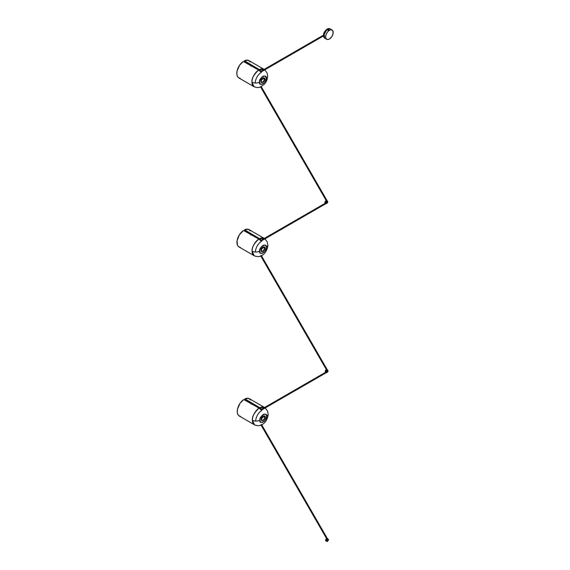 <?xml version="1.0" encoding="UTF-8"?>
<svg xmlns="http://www.w3.org/2000/svg" width="570" height="570" viewBox="0 0 570 570"><rect width="100%" height="100%" fill="white"/><g stroke="black" fill="none" stroke-linecap="round" stroke-linejoin="round"><path stroke-width="0.85" d="M327.052 29.163L329.945 28.778A5.351 3.085 120 0 0 327.266 29.041L328.698 29.362L329.417 30.281A5.351 3.085 -60 0 1 332.089 30.018A5.351 3.085 -60 0 1 332.909 34.3A5.351 3.085 -60 0 1 329.417 39.017L327.629 39.529L326.268 38.888L325.648 37.25L325.798 35.468L326.738 33.103L328.313 31.101L330.151 29.939L331.512 29.804L332.909 30.958L333.03 33.822L331.811 36.637L329.417 39.017A5.351 3.085 -60 0 1 326.738 39.28A5.351 3.085 -60 0 1 325.919 34.991A5.351 3.085 -60 0 1 329.417 30.281L327.764 29.897L327.266 29.041A5.351 3.085 120 0 0 323.774 33.751A5.351 3.085 120 0 0 324.594 38.04L324.081 32.889L327.266 29.041L323.489 35.461M328.619 29.441L328.719 29.875L327.75 29.319L328.334 29.334L328.648 29.868L327.679 29.711L328.619 29.441M327.9 29.918L327.928 29.426L328.626 29.483L327.714 29.775M328.769 29.768L327.843 29.889L327.75 29.319L328.584 29.911M326.703 29.391L324.294 32.262M324.088 32.704L323.482 35.34M328.541 29.889L327.836 29.832A1.005 0.648 -53.3 0 1 328.021 29.669A0.969 0.485 -114.1 0 0 327.985 29.647A1.005 0.648 -53.3 0 1 328.156 29.547A1.005 0.506 -114.1 0 0 328.028 29.476A0.969 0.627 -53.3 0 1 328.113 29.441A1.005 0.506 65.9 0 1 328.242 29.505A1.005 0.648 -53.3 0 1 328.413 29.462A0.969 0.485 65.9 0 1 328.441 29.483A1.005 0.648 -53.3 0 1 328.626 29.483L328.626 29.483A1.005 0.648 126.7 0 0 328.441 29.483A0.969 0.485 65.9 0 1 328.477 29.512A1.005 0.648 126.7 0 0 328.306 29.554A1.005 0.506 65.9 0 1 328.441 29.683A0.969 0.627 126.7 0 0 328.356 29.718A1.005 0.506 -114.1 0 0 328.22 29.59A1.005 0.648 126.7 0 0 328.056 29.697A0.969 0.485 -114.1 0 0 328.021 29.669A0.969 0.485 -114.1 0 0 327.985 29.647A1.005 0.648 -53.3 0 1 328.156 29.547A1.005 0.506 -114.1 0 0 328.028 29.476A0.969 0.627 -53.3 0 1 328.113 29.441A1.005 0.506 65.9 0 1 328.242 29.505L328.242 29.505A1.005 0.648 -53.3 0 1 328.413 29.462A0.969 0.485 65.9 0 1 328.441 29.483A0.969 0.485 65.9 0 1 328.477 29.512A1.005 0.648 126.7 0 0 328.306 29.554L328.306 29.554A1.005 0.506 65.9 0 1 328.441 29.683A0.969 0.627 126.7 0 0 328.356 29.718A1.005 0.506 -114.1 0 0 328.22 29.59A1.005 0.648 126.7 0 0 328.056 29.697A0.969 0.485 -114.1 0 0 328.021 29.669A1.005 0.648 126.7 0 0 327.836 29.832L328.541 29.889M260.918 81.289C260.241 84.267 265.371 81.311 264.701 79.109L264.509 79.152C265.136 81.197 260.369 83.947 260.996 81.182L262.257 78.425L263.354 77.791L264.38 78.076L264.615 79.786L263.354 81.973L261.609 82.579L260.996 81.182A2.487 1.432 -60 0 1 262.749 78.133A2.487 1.432 -60 0 1 264.509 79.152L264.509 79.152A2.487 1.432 -60 0 1 262.749 82.194A2.487 1.432 -60 0 1 260.996 81.182L262.749 78.133L264.701 79.109C265.371 76.124 260.241 79.088 260.918 81.289M259.4 69.839L261.295 71.549L259.4 69.839L244.466 61.211L259.4 69.839M240.212 78.404L238.26 77.506L237.291 76.074L236.835 74.114L237.077 70.958L239.664 65.151L243.326 61.446L258.645 70.053L260.896 72.005L261.452 71.685L260.896 72.005L258.645 70.053C253.764 74.642 251.527 78.653 251.933 82.108A5.351 3.085 0 0 0 259.5 82.108C258.324 78.247 267.294 73.067 266.119 78.29L265.727 76.708L264.908 76.031L263.454 76.074L261.844 77.093L259.749 80.498L259.514 82.472L260.055 83.911L261.844 84.41L263.767 83.298L265.363 81.147L266.119 78.29A5.351 3.085 0 0 0 267.686 76.102A5.351 3.085 180 0 1 266.119 78.29C267.294 82.144 258.324 87.324 259.5 82.108A5.351 3.085 180 0 1 251.933 82.108L254.013 86.697A10.032 5.793 -60 0 1 251.933 82.108A10.032 5.793 -60 0 1 258.645 70.053L243.326 61.446A10.032 5.793 120 0 0 237.241 70.295A10.032 5.793 120 0 0 238.88 77.962L254.013 86.697A10.032 5.793 -60 0 0 255.887 87.167M250.793 65.522A9.761 5.636 120 0 0 250.8 65.294L259.215 70.153L250.8 65.294L250.772 66.049M244.466 60.99L259.4 69.618A10.032 5.793 -60 0 1 264.038 69.326A10.032 5.793 -60 0 1 264.159 69.398L259.4 69.618L261.295 71.293L259.4 69.618L244.466 60.79L244.466 61.211M264.038 69.326L248.912 60.591A10.032 5.793 120 0 0 244.466 60.79L248.128 60.263L250.23 61.945M264.737 69.868A10.032 5.793 -60 0 1 265.385 70.723M250.772 64.574L250.8 65.294A9.761 5.636 120 0 0 250.786 64.866M260.376 84.196L259.314 82.208M260.091 86.911L260.54 86.918M260.697 86.882L261.452 86.505M259.599 69.96A9.498 5.479 120 0 0 259.022 70.26L260.034 70.844A9.498 5.479 -60 0 1 260.447 70.616L260.034 70.844A0.67 0.385 60 0 1 260.269 71.05L260.668 70.837A9.405 5.429 120 0 0 260.269 71.05L260.597 71.457M261.031 72.005L323.425 35.981M259.685 69.918L259.022 70.26A9.498 5.479 120 0 0 259.001 70.274L260.034 70.844A9.498 5.479 -60 0 0 259.834 70.965M260.811 71.735L260.269 71.05A9.405 5.429 120 0 0 260.055 71.179L260.269 71.05A0.67 0.385 -120 0 0 260.034 70.844M255.31 82.85A8.529 4.923 -60 0 1 261.338 72.39M260.996 81.154L261.908 82.344L262.72 82.116L263.924 80.84L264.423 79.166C265.029 81.147 260.412 83.811 261.017 81.132L260.996 81.125C262.143 83.02 263.29 82.365 264.423 79.159L263.468 77.948L262.863 78.104L262.62 79.23L262.563 78.254L261.466 79.536L261.017 81.132A2.408 1.389 -60 0 1 262.578 78.268L262.528 79.173M262.57 79.18L262.77 78.133A2.309 1.332 120 0 0 262.685 78.175A2.309 1.332 -60 0 1 262.77 78.133L262.863 78.974L262.863 78.104A2.408 1.389 -60 0 1 264.423 79.166L262.848 78.09A2.415 1.397 120 0 1 264.216 78.346M261.017 81.132L261.915 82.344M261.067 250.308C260.397 253.287 265.52 250.33 264.851 248.128L264.658 248.171C265.285 250.216 260.519 252.966 261.145 250.202L262.407 247.444L263.682 246.782L264.53 247.095L264.708 249.04L263.511 250.992L261.758 251.598L261.145 250.202A2.487 1.432 -60 0 1 262.905 247.152A2.487 1.432 -60 0 1 264.658 248.171L264.658 248.171A2.487 1.432 -60 0 1 262.905 251.213A2.487 1.432 -60 0 1 261.145 250.202L262.905 247.152L264.851 248.128C265.52 245.143 260.397 248.107 261.067 250.308M259.557 238.859L261.445 240.569L259.557 238.859L244.615 230.23L259.557 238.859M240.369 247.423L238.41 246.525L237.441 245.093L237.077 240.804L239.307 234.947L243.483 230.465L258.801 239.072L261.046 241.024L261.602 240.704L261.046 241.024L258.801 239.072C253.914 243.661 251.676 247.672 252.083 251.128A5.351 3.085 0 0 0 259.649 251.128C258.474 247.266 267.444 242.086 266.268 247.309L266.019 245.991L265.057 245.05L263.604 245.093L262.001 246.112L259.899 249.518L259.663 251.491L260.205 252.93L262.001 253.429L263.917 252.318L265.52 250.166L266.268 247.309A5.351 3.085 0 0 0 267.836 245.121A5.351 3.085 180 0 1 266.268 247.309C267.444 251.163 258.474 256.343 259.649 251.128A5.351 3.085 180 0 1 252.083 251.128L254.163 255.716A10.032 5.793 -60 0 1 252.083 251.128A10.032 5.793 -60 0 1 258.801 239.072L243.483 230.465A10.032 5.793 120 0 0 237.391 239.315A10.032 5.793 120 0 0 239.037 246.981L254.163 255.716A10.032 5.793 -60 0 0 256.044 256.187M250.95 234.541A9.761 5.636 120 0 0 250.95 234.313L259.371 239.172L250.95 234.313L250.921 235.068M244.615 230.009L259.557 238.638A10.032 5.793 -60 0 1 264.188 238.345A10.032 5.793 -60 0 1 264.309 238.417L259.557 238.638L261.445 240.312L259.557 238.638L244.615 229.81L244.615 230.23M264.188 238.345L249.061 229.61A10.032 5.793 120 0 0 244.615 229.81L248.278 229.283L250.387 230.964M264.893 238.887A10.032 5.793 -60 0 1 265.535 239.742M250.921 233.593L250.95 234.313A9.761 5.636 120 0 0 250.942 233.885M260.248 255.93L260.69 255.937M260.853 255.902L261.602 255.524M259.756 238.98A9.498 5.479 120 0 0 259.179 239.279L260.184 239.863A9.498 5.479 -60 0 1 260.597 239.635L260.184 239.863A0.67 0.385 60 0 1 260.419 240.07L260.825 239.856A9.405 5.429 120 0 0 260.419 240.07L260.746 240.476M259.834 238.937L259.179 239.279A9.498 5.479 120 0 0 259.151 239.293L259.984 239.984A9.498 5.479 -60 0 1 260.184 239.863A0.67 0.385 -120 0 1 260.419 240.07A9.405 5.429 120 0 0 260.205 240.198L260.967 240.754M255.46 251.869A8.529 4.923 -60 0 1 261.495 241.409M261.145 250.173L262.065 251.363L262.87 251.135L264.074 249.86L264.573 248.185C265.178 250.166 260.561 252.831 261.167 250.152L261.145 250.144C262.293 252.04 263.44 251.384 264.58 248.178L263.618 246.967L263.012 247.123L262.77 248.249L262.727 247.273L261.616 248.556L261.167 250.152A2.408 1.389 -60 0 1 262.727 247.287L262.677 248.192M262.77 248.249L262.92 247.152A2.309 1.332 120 0 0 262.841 247.195A2.309 1.332 -60 0 1 262.92 247.152L263.012 247.993L263.012 247.123A2.408 1.389 -60 0 1 264.573 248.185L264.558 248.185M261.167 250.152L262.072 251.363M264.373 247.366A2.415 1.397 120 0 0 262.998 247.109L263.005 247.109M261.352 419.378C260.675 422.363 265.805 419.399 265.136 417.197L264.943 417.24C265.57 419.292 260.804 422.042 261.43 419.271L262.692 416.513L263.789 415.879L264.815 416.164L265.05 417.874L263.789 420.061L262.043 420.667L261.43 419.271A2.487 1.432 -60 0 1 263.183 416.228A2.487 1.432 -60 0 1 264.943 417.24L264.943 417.24A2.487 1.432 -60 0 1 263.183 420.282A2.487 1.432 -60 0 1 261.43 419.271L263.183 416.228L265.136 417.197C265.805 414.219 260.675 417.176 261.352 419.378M259.834 407.928L261.73 409.645L259.834 407.928L244.901 399.299L259.834 407.928M240.647 416.492L238.695 415.594L237.726 414.162L237.27 412.21L237.512 409.046L240.098 403.239L243.761 399.534L259.079 408.149L261.331 410.094L261.887 409.773L261.331 410.094L259.079 408.149C254.199 412.73 251.961 416.748 252.368 420.197A5.351 3.085 0 0 0 259.934 420.197C258.759 416.342 267.729 411.162 266.553 416.378L266.161 414.803L265.342 414.119L263.889 414.169L262.278 415.188L260.184 418.594L259.948 420.567L260.49 422L262.278 422.498L264.202 421.394L265.798 419.235L266.553 416.378A5.351 3.085 0 0 0 268.121 414.191A5.351 3.085 180 0 1 266.553 416.378C267.729 420.232 258.759 425.412 259.934 420.197A5.351 3.085 180 0 1 252.368 420.197L254.448 424.793A10.032 5.793 -60 0 1 252.368 420.197A10.032 5.793 -60 0 1 259.079 408.149L243.761 399.534A10.032 5.793 120 0 0 237.676 408.384A10.032 5.793 120 0 0 239.315 416.057L254.448 424.793A10.032 5.793 -60 0 0 256.322 425.263M251.228 403.61A9.761 5.636 120 0 0 251.235 403.382L259.649 408.248L251.235 403.382L251.206 404.144M244.901 399.086L259.834 407.707A10.032 5.793 -60 0 1 264.473 407.422A10.032 5.793 -60 0 1 264.594 407.493L259.834 407.707L261.73 409.388L259.834 407.707L244.901 398.879L244.901 399.299M264.473 407.422L249.346 398.686A10.032 5.793 120 0 0 244.901 398.879L248.563 398.352L250.665 400.033M265.171 407.956A10.032 5.793 -60 0 1 265.82 408.811M251.206 402.662L251.235 403.382A9.761 5.636 120 0 0 251.22 402.954M260.533 425.006L260.974 425.006M261.131 424.978L261.887 424.593M260.034 408.049A9.498 5.479 120 0 0 259.457 408.355L260.469 408.932A9.498 5.479 -60 0 1 260.882 408.711L260.469 408.932A0.67 0.385 60 0 1 260.704 409.146L261.103 408.925A9.405 5.429 120 0 0 260.704 409.146L261.031 409.545M260.12 408.013L259.457 408.355A9.498 5.479 120 0 0 259.435 408.369L260.269 409.053A9.498 5.479 -60 0 1 260.469 408.932A0.67 0.385 -120 0 1 260.704 409.146A9.405 5.429 120 0 0 260.49 409.274L261.245 409.823M255.745 420.938A8.529 4.923 -60 0 1 261.772 410.478M261.43 419.242L262.35 420.432L263.155 420.204L264.359 418.936L264.858 417.254C265.463 419.242 260.846 421.907 261.452 419.221L261.43 419.221M261.452 419.221A2.408 1.389 -60 0 1 263.012 416.364L261.48 418.843L261.651 420.033L262.35 420.432M263.012 416.364L263.055 417.318L263.297 416.2A2.408 1.389 -60 0 1 264.858 417.254L264.409 416.185L263.297 416.2L263.297 417.062L263.205 416.228A2.309 1.332 120 0 0 263.119 416.264A2.309 1.332 -60 0 1 263.205 416.228L263.155 417.311L262.998 416.342M261.43 419.214C262.578 421.116 263.725 420.461 264.858 417.247L264.843 417.254M264.651 416.442A2.415 1.397 120 0 0 263.283 416.178L263.297 416.185M323.397 35.596L260.632 71.834L323.397 35.596M327.28 201.167L261.21 86.733M327.444 201.402L327.08 202.015L327.08 201.303L327.444 201.402M261.089 86.391L327.401 201.246L327.002 201.951L327.415 201.288M260.69 86.975L326.582 201.103L260.69 86.975M327.023 540.324L327.08 540.773L327.038 540.31M326.745 538.557L327.508 539.192L326.574 541.03L327.508 541.372A1.339 0.77 120 0 0 327.593 541.322A1.339 0.77 -60 0 1 327.508 541.372A1.339 0.77 -60 0 1 326.838 541.443A1.339 0.77 -60 0 1 326.631 540.367A1.339 0.77 -60 0 1 327.508 539.192L326.56 538.643A1.339 0.77 120 0 0 325.684 539.826A1.339 0.77 120 0 0 325.89 540.894L326.197 540.951M327.714 539.256L327.529 538.814L328.27 539.213L328.277 540.467L328.27 539.213A1.339 0.77 -60 0 1 328.277 540.467L328.185 539.149L328.249 540.467L327.536 540.716M327.536 538.828L328.185 539.149L327.358 538.899L328.17 539.17L328.17 540.417L328.185 539.149L327.593 539.142A1.339 0.77 120 0 0 327.508 539.192A1.339 0.77 -60 0 1 327.593 539.149L327.501 539.092M327.593 541.322L327.593 539.149L327.593 541.322M327.08 540.773L327.194 540.253L327.08 540.773M326.56 538.643L325.613 540.282L326.838 541.443M327.508 541.251L327.843 540.467M328.185 539.149L328.17 540.417M326.411 202.336L326.289 202.856L326.411 202.336M326.275 200.569A1.339 0.77 120 0 0 325.89 200.697L326.831 201.246L325.962 203.262L326.831 203.426A1.339 0.77 120 0 0 326.916 203.376A1.339 0.77 -60 0 1 326.831 203.426A1.339 0.77 -60 0 1 326.168 203.497A1.339 0.77 -60 0 1 325.962 202.421A1.339 0.77 -60 0 1 326.831 201.246L325.89 200.697A1.339 0.77 120 0 0 325.014 201.88A1.339 0.77 120 0 0 325.221 202.948L325.527 203.006M327.6 201.267L327.608 202.521L327.608 201.26A1.339 0.77 -60 0 1 327.608 202.521L327.6 201.267L327.608 202.521L326.916 202.671L327.515 201.203L327.579 202.236L327.6 201.267M327.258 201.046L326.688 200.996M327.251 201.06L326.824 201.146L326.916 203.376L326.916 201.203A1.339 0.77 120 0 0 326.831 201.246A1.339 0.77 -60 0 1 326.916 201.203L326.724 201.06M326.247 200.576L324.943 202.336L326.168 203.497L261.174 241.032M326.831 201.153L327.493 201.224M327.315 369.987L261.359 255.752M327.593 370.422L327.23 371.034L327.593 370.422M327.572 370.308L261.238 255.41M260.846 255.994L326.717 370.087L260.846 255.994M325.826 203.298L260.782 240.854L325.826 203.298M327.28 202.079L327.337 202.835L327.337 202.029L326.916 202.272M327.372 371.647L327.779 371.106L327.736 371.79L327.372 371.647L327.736 371.077L327.736 371.79L327.372 371.647M326.111 372.374L261.067 409.923L326.111 372.374M327.558 371.148L327.201 371.341M327.458 538.814L261.644 424.821M327.878 539.491L327.572 540.111L327.878 539.491M327.85 539.384L261.523 424.479M261.124 425.063L327.173 539.455L261.124 425.063M326.688 371.405L326.574 371.925L326.688 371.405M326.468 369.652A1.339 0.77 120 0 0 326.168 369.773L327.116 370.315L326.24 372.331L327.116 372.502A1.339 0.77 120 0 0 327.201 372.445A1.339 0.77 -60 0 1 327.116 372.502A1.339 0.77 -60 0 1 326.446 372.566A1.339 0.77 -60 0 1 326.24 371.498A1.339 0.77 -60 0 1 327.116 370.315L326.168 369.773A1.339 0.77 120 0 0 325.299 370.949A1.339 0.77 120 0 0 325.498 372.018L325.812 372.082M327.885 370.336L327.885 371.59L327.885 370.336A1.339 0.77 -60 0 1 327.885 371.59L327.885 370.336M327.372 370.037L327.779 371.106L327.864 370.343L326.981 370.03M327.451 370.08L327.201 372.445L327.201 370.272A1.339 0.77 120 0 0 327.116 370.315A1.339 0.77 -60 0 1 327.201 370.272L327.009 370.13M326.353 369.688L325.228 371.405L326.446 372.566M327.116 370.222L327.779 370.293M326.738 39.28L324.594 38.04C322.563 35.226 323.397 32.226 327.116 29.027L329.945 28.778L332.089 30.018M328.498 29.889L328.498 30.495M327.964 29.889L327.964 30.495M261.858 78.653L262.749 78.133L260.996 81.182M264.793 69.832L267.173 73.11L267.686 76.102L267.045 79.75L266.033 81.98L264.58 84.039L260.426 87.082L257.469 87.638L254.013 86.697M262.627 78.211L261.929 78.61M262.015 247.672L262.905 247.152L261.145 250.202M264.95 238.851L267.323 242.129L267.836 245.121C268.214 245.378 267.017 251.812 263.205 254.548C260.768 256.799 257.754 257.191 254.163 255.716M262.777 247.23L262.079 247.629M264.58 248.178L262.998 247.109M262.293 416.741L263.183 416.228L261.43 419.271M265.228 407.928L267.608 411.198L268.121 414.191C268.498 414.454 267.302 420.888 263.49 423.624C261.053 425.876 258.039 426.26 254.448 424.793M263.062 416.299L262.364 416.699M264.858 417.247L263.283 416.178M260.405 71.571L323.404 35.197M260.632 86.996L326.475 201.039M327.23 538.579L327.836 538.928M260.782 256.016L326.603 370.023M327.337 202.835L326.916 203.077M260.554 240.59L325.484 203.098M326.197 202.685L326.617 202.443M327.622 371.904L327.201 372.146M326.46 372.573L261.452 410.108M260.839 409.659L325.762 372.174M326.482 371.761L326.902 371.512M261.067 425.085L326.667 538.707M326.838 369.702L327.444 370.051"/></g></svg>
